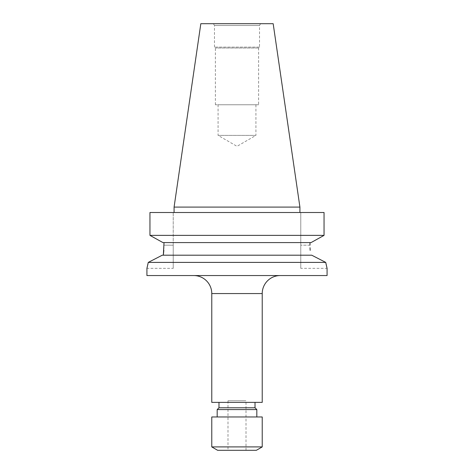 <?xml version="1.0" encoding="UTF-8"?>
<svg xmlns="http://www.w3.org/2000/svg" width="474" height="474" viewBox="0 0 474 474"><rect width="100%" height="100%" fill="white"/><g stroke="black" fill="none" stroke-linecap="round" stroke-linejoin="round"><path stroke-width="0.36" stroke-dasharray="2.37 1.78" d="M280.235 275.554L193.765 275.554L280.235 275.554M227.994 450.3L246.006 450.3L227.994 450.3L227.994 400.761L246.006 400.761L227.994 400.761M246.006 450.3L246.006 400.761M217.181 416.972L256.819 416.972L217.181 416.972M218.982 402.379L255.018 402.379L218.982 402.379M311.732 255.196L162.268 255.196M149.95 235.377L324.05 235.377L324.05 212.5L300.777 212.5L300.777 268.349L300.777 212.5L324.05 212.5L149.95 212.5M326.977 267.958L327.078 268.349L300.777 268.349M258.62 104.766L215.38 104.766L258.62 104.766L258.62 48.022L259.521 47.122L259.521 25.501L214.479 25.501L213.442 23.7L260.558 23.7L213.442 23.7M215.38 104.766L215.38 48.022L214.479 47.122L214.479 25.501L259.521 25.501L260.558 23.7M255.919 104.766L255.919 135.392L218.081 135.392L237 146.318L255.919 135.392L218.081 135.392L218.081 104.766L255.919 104.766L218.081 104.766M258.62 48.022L215.38 48.022L258.62 48.022M259.521 47.122L214.479 47.122L259.521 47.122M174.082 212.5L299.918 212.5L174.082 212.5M325.733 262.4L148.267 262.4M309.978 242.587L164.022 242.587L309.978 242.587L309.978 245.194L300.777 245.194L309.978 245.194M310.026 247.73L310.162 250.331M311.062 242.587L162.938 242.587L164.022 242.587L163.838 250.331M164.022 242.587L162.938 242.587M327.078 275.554L146.922 275.554M173.223 268.349L173.223 245.194L173.223 268.349L146.922 268.349L147.023 267.958M147.307 266.821L147.74 264.948M326.693 266.821L326.26 264.948M299.918 207.097L174.082 207.097M273.172 23.7L200.828 23.7M173.223 245.194L173.223 212.5L173.223 245.194L164.022 245.194L173.223 245.194M262.223 402.379L211.777 402.379M255.018 407.782L218.982 407.782M256.819 409.583L217.181 409.583M262.223 416.972L211.777 416.972M262.223 446.917L211.777 446.917M256.369 450.3L217.631 450.3M211.777 293.566L262.223 293.566"/><path stroke-width="0.71" d="M193.765 275.554A18.018 18.018 0 0 1 211.777 293.566L211.777 402.379L262.223 402.379L262.223 293.566L211.777 293.566M280.235 275.554A18.018 18.018 0 0 0 262.223 293.566M211.777 446.917L217.631 450.3L256.369 450.3L262.223 446.917L262.223 416.972L211.777 416.972L211.777 446.917L262.223 446.917M256.819 416.972L256.819 409.583L217.181 409.583L217.181 416.972M217.181 409.583L218.982 407.782L255.018 407.782L256.819 409.583M255.018 407.782L255.018 402.379M218.982 407.782L218.982 402.379M325.733 262.4L311.732 255.196L325.733 262.4L327.078 268.349L327.078 275.554L146.922 275.554L146.922 268.349L148.267 262.4L325.733 262.4L326.26 264.948M310.162 250.331L310.026 247.73M200.828 23.7L273.172 23.7L299.918 207.097L174.082 207.097L200.828 23.7M299.918 212.5L299.918 207.097M174.082 212.5L174.082 207.097M149.95 212.5L149.95 235.377L149.95 212.5L324.05 212.5L324.05 235.377L311.062 242.587L324.05 235.377L149.95 235.377L162.938 242.587L311.062 242.587M162.268 255.196L148.267 262.4L162.268 255.196L311.732 255.196M163.838 250.331L163.334 255.196L164.022 242.587M309.978 245.194L309.978 242.587M162.938 242.587L149.95 235.377M147.023 267.958L147.307 266.821M147.74 264.948L148.249 262.483M326.977 267.958L326.693 266.821"/></g></svg>
